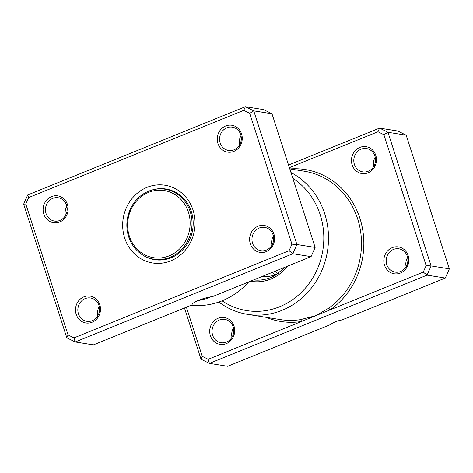 <?xml version="1.0" encoding="UTF-8"?>
<svg xmlns="http://www.w3.org/2000/svg" width="473" height="473" viewBox="0 0 473 473"><rect width="100%" height="100%" fill="white"/><g stroke="black" fill="none" stroke-linecap="round" stroke-linejoin="round"><path stroke-width="0.71" d="M311.086 256.632L315.142 247.432L271.981 113.792L253.741 110.883L296.902 244.523L292.84 253.723L311.086 256.632L212.365 296.654A12.162 2.341 162.1 0 0 198.891 300.213A12.162 2.341 162.1 0 0 192.085 304.713A12.162 2.341 162.1 0 0 192.156 304.849L192.073 304.458M210.479 296.878L207.351 298.398L197.353 300.869M67.444 204.507A13.599 12.475 99.1 0 1 59.728 221.991A13.599 12.475 99.1 0 1 43.812 214.086A13.599 12.475 99.1 0 1 51.527 196.602A13.599 12.475 99.1 0 1 67.444 204.507M46.064 213.571A11.807 10.838 -80.9 0 0 54.466 221.068A11.807 10.838 -80.9 0 0 66.587 205.247A11.807 10.838 -80.9 0 0 58.185 197.749A11.807 10.838 -80.9 0 0 46.064 213.571M241.561 133.918A13.599 12.475 99.1 0 1 233.845 151.401A13.599 12.475 99.1 0 1 217.929 143.496A13.599 12.475 99.1 0 1 225.645 126.013A13.599 12.475 99.1 0 1 241.561 133.918M220.187 142.982A11.807 10.838 -80.9 0 0 228.589 150.479A11.807 10.838 -80.9 0 0 240.71 134.657A11.807 10.838 -80.9 0 0 232.308 127.16A11.807 10.838 -80.9 0 0 220.187 142.982M273.938 234.147A13.599 12.475 99.1 0 1 266.222 251.63A13.599 12.475 99.1 0 1 250.306 243.725A13.599 12.475 99.1 0 1 258.022 226.242A13.599 12.475 99.1 0 1 273.938 234.147M252.558 243.211A11.807 10.838 -80.9 0 0 260.96 250.708A11.807 10.838 -80.9 0 0 273.081 234.892A11.807 10.838 -80.9 0 0 264.679 227.389A11.807 10.838 -80.9 0 0 252.558 243.211M99.815 304.736A13.599 12.475 99.1 0 1 92.099 322.225A13.599 12.475 99.1 0 1 76.183 314.314A13.599 12.475 99.1 0 1 83.898 296.831A13.599 12.475 99.1 0 1 99.815 304.736M78.441 313.8A11.807 10.838 -80.9 0 0 86.843 321.297A11.807 10.838 -80.9 0 0 98.963 305.481A11.807 10.838 -80.9 0 0 90.562 297.978A11.807 10.838 -80.9 0 0 78.441 313.8M193.073 210.249A39.36 36.119 99.1 0 1 170.741 260.865A39.36 36.119 99.1 0 1 124.671 237.984A39.36 36.119 99.1 0 1 147.002 187.367A39.36 36.119 99.1 0 1 193.073 210.249M142.255 254.734A35.777 32.838 -80.9 0 0 154.641 259.671A35.777 32.838 -80.9 0 0 191.37 211.738A35.777 32.838 -80.9 0 0 165.911 189.011A35.777 32.838 -80.9 0 0 152.602 189.85M289.074 250.684L291.942 244.174L249.673 113.301L243.749 110.363L28.676 197.554L25.802 204.058L68.071 334.931L73.995 337.876L289.074 250.684L292.84 253.723L75.189 341.961L93.435 344.87L192.156 304.849M315.142 247.432L296.902 244.523L291.942 244.174M73.995 337.876L75.189 341.961L66.817 337.799L23.65 204.159L27.712 194.959L245.363 106.721L253.741 110.883L249.673 113.301M271.981 113.792L263.603 109.63L245.363 106.721L243.749 110.363M191.151 305.256A75.136 68.957 -80.9 0 0 248.674 281.938M97.787 315.834A11.807 10.838 99.1 0 1 99.259 306.581M65.41 215.599A11.807 10.838 99.1 0 1 66.888 206.352M271.904 245.245A11.807 10.838 99.1 0 1 273.382 235.992M239.533 145.01A11.807 10.838 99.1 0 1 241.011 135.763M66.817 337.799L68.071 334.931M23.65 204.159L25.802 204.058M28.676 197.554L27.712 194.959M168.004 189.419A35.777 32.838 -80.9 0 0 165.491 189.306M154.334 259.263A35.777 32.838 -80.9 0 0 156.758 259.937M170.446 190.099A35.422 32.507 -80.9 0 0 170.067 190.034L165.012 189.23A35.422 32.507 -80.9 0 0 128.65 236.683A35.422 32.507 -80.9 0 0 153.855 259.186A35.422 32.507 -80.9 0 0 190.217 211.727A35.422 32.507 -80.9 0 0 165.012 189.23M153.855 259.186L158.904 259.99A35.422 32.507 -80.9 0 0 159.289 260.049M188.414 212.141A33.991 31.194 -80.9 0 0 148.623 192.375A33.991 31.194 -80.9 0 0 129.336 236.092A33.991 31.194 -80.9 0 0 169.127 255.858A33.991 31.194 -80.9 0 0 188.414 212.141M261.693 276.658A35.777 32.838 -80.9 0 0 278.408 273.264M234.023 326.145A13.599 12.475 99.1 0 1 226.307 343.629A13.599 12.475 99.1 0 1 210.39 335.724A13.599 12.475 99.1 0 1 218.106 318.24A13.599 12.475 99.1 0 1 234.023 326.145M212.643 335.209A11.807 10.838 -80.9 0 0 221.045 342.706A11.807 10.838 -80.9 0 0 233.165 326.884A11.807 10.838 -80.9 0 0 224.764 319.387A11.807 10.838 -80.9 0 0 212.643 335.209M375.769 155.327A13.599 12.475 99.1 0 1 368.053 172.811A13.599 12.475 99.1 0 1 352.137 164.906A13.599 12.475 99.1 0 1 359.852 147.422A13.599 12.475 99.1 0 1 375.769 155.327M354.395 164.385A11.807 10.838 -80.9 0 0 362.797 171.888A11.807 10.838 -80.9 0 0 374.918 156.066A11.807 10.838 -80.9 0 0 366.516 148.569A11.807 10.838 -80.9 0 0 354.395 164.385M408.14 255.556A13.599 12.475 99.1 0 1 400.424 273.039A13.599 12.475 99.1 0 1 384.508 265.134A13.599 12.475 99.1 0 1 392.223 247.651A13.599 12.475 99.1 0 1 408.14 255.556M386.766 264.614A11.807 10.838 -80.9 0 0 395.168 272.117A11.807 10.838 -80.9 0 0 407.288 256.295A11.807 10.838 -80.9 0 0 398.887 248.798A11.807 10.838 -80.9 0 0 386.766 264.614M277.621 273.66A35.777 32.838 99.1 0 1 275.262 271.159M274.919 274.801A35.777 32.838 99.1 0 1 272.212 272.395M266.346 276.675A35.777 32.838 99.1 0 1 264.135 275.664M263.816 276.758A35.777 32.838 99.1 0 1 262.533 276.321M222.109 300.816A71.559 65.67 -80.9 0 0 298.569 294.975A71.559 65.67 -80.9 0 0 320.186 214.718A71.559 65.67 -80.9 0 0 292.828 178.339M290.96 172.544A75.136 68.957 99.1 0 1 324.697 213.684A75.136 68.957 99.1 0 1 247.568 314.35A75.136 68.957 99.1 0 1 218.851 302.034M288.53 165.036L379.565 128.13L397.811 131.039L406.183 135.201L449.35 268.841L445.288 278.041L341.849 319.979A7.154 1.378 162.1 0 0 331.076 324.342L227.637 366.279L209.397 363.37L201.019 359.208L184.47 307.964M186.403 307.184L202.278 356.34L208.203 359.285L301.407 321.498A1.791 0.68 81 0 0 300.509 319.618L315.739 315.686L423.276 272.087L426.149 265.584L383.881 134.71L377.957 131.766L289.381 167.673M377.957 131.766L379.565 128.13L387.943 132.292L431.11 265.927L427.048 275.132L445.288 278.041M423.276 272.087L427.048 275.132L209.397 363.37L208.203 359.285M426.149 265.584L431.11 265.927L449.35 268.841M383.881 134.71L387.943 132.292L406.183 135.201M266.293 317.336A76.922 70.595 99.1 0 0 301.407 321.498L315.739 315.686L328.51 308.266A75.136 68.957 -80.9 0 0 357.671 218.94A75.136 68.957 -80.9 0 0 304.216 171.214L289.783 168.914M406.112 266.648A11.807 10.838 99.1 0 1 407.59 257.401M373.741 166.419A11.807 10.838 99.1 0 1 375.213 157.166M231.989 337.237A11.807 10.838 99.1 0 1 233.467 327.99M202.278 356.34L201.019 359.208M289.967 168.944A76.922 70.595 99.1 0 1 359.929 218.425A76.922 70.595 99.1 0 1 330.071 309.874A1.791 0.532 55.2 0 0 328.51 308.266M253.629 279.927A40.217 36.912 -80.9 0 0 276.114 274.795L285.059 267.186M247.568 314.35L280.542 319.612A75.136 68.957 -80.9 0 0 300.509 319.618M287.336 266.264A41.943 38.496 99.1 0 1 250.495 281.199"/></g></svg>
